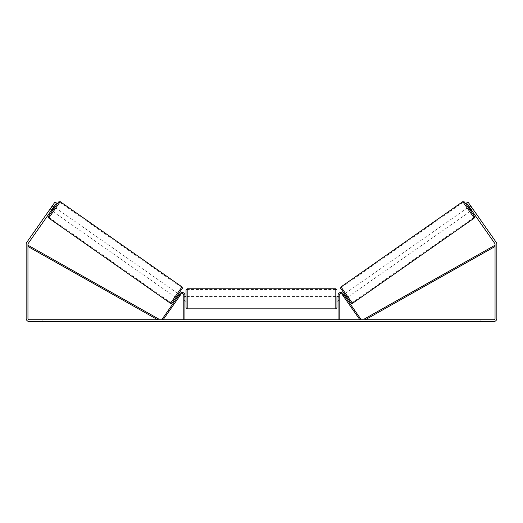 <?xml version="1.0" encoding="UTF-8"?>
<svg xmlns="http://www.w3.org/2000/svg" width="523" height="523" viewBox="0 0 523 523"><rect width="100%" height="100%" fill="white"/><g stroke="black" fill="none" stroke-linecap="round" stroke-linejoin="round"><path stroke-width="0.39" stroke-dasharray="2.62 1.96" d="M344.775 298.162L345.696 297.515L346.213 298.254L342.99 293.651A2.7 2.7 0 0 0 338.074 295.201A2.7 2.7 0 0 1 342.99 293.651A2.7 2.7 0 0 0 338.074 295.201L338.074 319.749L339.198 319.749L339.198 295.201A1.576 1.576 0 0 1 342.068 294.292A1.576 1.576 0 0 0 339.198 295.201L339.198 300.156L339.198 295.201A1.576 1.576 0 0 1 342.068 294.292L345.291 298.901L346.213 298.254L345.291 298.901L342.068 294.292L359.889 319.749L360.811 319.102L342.99 293.651L345.696 297.515L344.775 298.162M339.198 300.156L339.198 301.052L339.198 300.156L338.074 300.156L338.074 301.052L338.074 295.201L338.074 300.156L339.198 300.156M338.074 319.749L339.198 319.749M468.15 207.376L470.733 211.063L473.132 209.383L470.635 205.807M469.079 206.722L470.55 205.696M472.779 208.847L471.118 210.011L469.275 207.376L470.929 206.212M343.631 294.567L342.709 295.207L343.088 295.73L343.997 295.09M344.48 293.965L347.135 297.607L344.552 293.919M344.938 298.365L343.088 295.73L344.199 294.952L346.043 297.587L344.938 298.365L345.291 298.901M345.847 297.724L344.925 298.372M471.295 209.886L472.753 208.867M470.903 206.232L469.451 207.252M469.275 207.376L471.118 210.011M344.199 294.952L346.043 297.587M346.017 297.607L344.173 294.972M348.057 296.959L345.474 293.272L348.057 296.959L469.811 211.71L467.229 208.017L469.811 211.71M345.474 293.272L467.229 208.017M352.103 302.739L341.434 287.5L352.103 302.739L473.858 217.483L463.188 202.244L473.858 217.483M341.434 287.5L463.188 202.244M242.267 319.749L234.67 319.749L242.267 319.749M242.267 319.971L234.67 319.971L242.267 319.971M484.913 319.749L484.913 321.547L480.859 321.547L484.913 321.547L484.913 319.749L480.859 319.749L484.913 319.749M42.141 319.749L42.141 321.547L38.087 321.547L42.141 321.547L42.141 319.749L38.087 319.749L42.141 319.749M49.94 209.265L51.339 210.409L51.855 209.677L50.378 208.644L49.862 209.377L55.026 202.002L50.378 208.644L51.855 209.677L51.339 210.409L49.862 209.377M283.459 319.749L286.872 319.749M286.872 319.971L283.459 319.971M264.991 319.749L261.5 319.749M52.627 208.566L56.504 203.035L51.855 209.677L56.504 203.035L55.026 202.002L51.149 207.533L52.627 208.566L28.196 243.463A1.353 1.353 0 0 0 27.954 244.234L27.954 318.396A1.353 1.353 0 0 0 29.301 319.749L493.699 319.749A1.353 1.353 0 0 0 495.046 318.396L495.046 244.234A1.353 1.353 0 0 0 494.804 243.463L470.373 208.566L471.851 207.533L467.974 202.002L473.138 209.377L467.974 202.002L466.496 203.035L467.974 202.002L466.496 203.035L470.373 208.566M295.057 319.749L293.03 319.749M229.296 319.749L231.996 319.749L229.296 319.749M258.741 319.749L251.138 319.971L258.741 319.749M51.149 207.533L26.719 242.424A3.151 3.151 0 0 0 26.15 244.234L26.15 318.396A3.151 3.151 0 0 0 29.301 321.547L493.699 321.547A3.151 3.151 0 0 0 496.85 318.396L496.85 244.234A3.151 3.151 0 0 0 496.281 242.424L471.851 207.533M471.145 209.677L466.496 203.035L471.145 209.677L472.622 208.644L471.145 209.677M56.504 203.035L55.026 202.002L56.504 203.035M38.087 319.749L38.087 321.547L38.087 319.749M480.859 319.749L480.859 321.547L480.859 319.749M244.032 319.749L246.921 319.749M241.116 319.971L244.11 319.749L241.116 319.971M244.032 319.971L246.921 319.971M293.03 319.971L291.004 319.749M291.004 319.971L295.057 319.971M231.996 319.971L227.943 319.971L231.996 319.749M262.265 319.749L264.272 319.749M264.272 319.971L263.278 319.749M261.5 319.971L260.866 319.749M260.866 319.971L258.29 319.749M258.29 319.971L262.101 319.749M262.101 319.971L264.494 319.749M264.494 319.971L268.306 319.749M268.306 319.971L265.645 319.749M265.645 319.971L264.991 319.971M263.278 319.971L262.265 319.971M276.798 319.971L274.915 319.749M274.915 319.971L270.796 319.749L274.98 319.749M274.98 319.971L276.863 319.971M178.225 298.162L177.304 297.515L180.01 293.651A2.7 2.7 0 0 1 184.926 295.201A2.7 2.7 0 0 0 180.01 293.651A2.7 2.7 0 0 1 184.926 295.201L184.926 319.749L183.802 319.749L183.802 295.201A1.576 1.576 0 0 0 180.932 294.292A1.576 1.576 0 0 1 183.802 295.201L183.802 301.052L183.802 295.201A1.576 1.576 0 0 0 180.932 294.292L177.709 298.901L176.787 298.254L177.304 297.515L176.787 298.254L177.709 298.901L180.932 294.292L163.111 319.749L162.189 319.102L180.01 293.651L177.304 297.515L178.225 298.162M184.926 319.749L183.802 319.749M184.926 295.201L184.926 300.156L184.926 295.201M184.926 300.156L184.926 301.052L184.926 300.156L183.802 300.156L184.926 300.156M186.051 289.905L186.051 307.701M336.949 301.052L336.949 296.548M184.926 300.411L183.802 300.411L185.155 300.411L185.155 297.195L185.155 300.411L185.155 297.195L183.802 297.195L183.802 296.548L183.802 297.195L184.926 297.195M338.074 300.411L339.198 300.411L339.198 296.548L339.198 301.052L339.198 300.411L337.845 300.411L337.845 297.195L337.845 300.411L337.845 297.195L339.198 297.195L338.074 297.195M183.802 300.411L183.802 297.195L183.802 300.411M335.818 288.781L335.818 308.825M187.182 308.825L187.182 288.781M53.921 206.722L52.365 205.807M51.705 209.886L50.247 208.867L52.45 205.696M52.097 206.232L53.549 207.252M49.868 209.383L50.247 208.867M177.709 298.901L178.062 298.365L176.957 297.587L178.801 294.952L179.912 295.73L180.291 295.207L179.369 294.567M178.52 293.965L175.865 297.607L178.448 293.919M177.153 297.724L178.075 298.372M178.062 298.365L179.912 295.73L179.003 295.09M54.85 207.376L52.267 211.063M50.221 208.847L51.882 210.011L53.725 207.376L52.071 206.212M53.725 207.376L51.882 210.011M178.801 294.952L176.957 297.587M176.983 297.607L178.827 294.972M177.526 293.272L174.944 296.959L177.526 293.272L55.771 208.017L53.189 211.71L55.771 208.017M174.944 296.959L53.189 211.71M170.897 302.739L181.566 287.5L170.897 302.739L49.142 217.483L59.812 202.244L49.142 217.483M181.566 287.5L59.812 202.244M27.954 246.49L157.685 319.749L158.24 318.769L28.504 245.509L27.954 246.49M495.046 246.49L365.315 319.749L364.76 318.769L494.497 245.509L495.046 246.49M474.269 218.071L462.77 201.656M468.222 207.324L470.805 211.011L468.222 207.324M341.016 286.905L352.515 303.327M350.946 303.052L340.741 288.474M54.778 207.324L52.195 211.011L54.778 207.324M181.984 286.905L170.485 303.327M48.731 218.071L60.23 201.656M172.054 303.052L182.259 288.474M339.198 301.052L338.074 301.052L339.198 301.052M471.661 210.409L473.138 209.377M183.802 301.052L184.926 301.052L183.802 301.052M184.926 296.548L183.802 296.548M339.198 296.548L338.074 296.548M335.818 296.548L187.182 296.548M335.818 308.106L187.182 308.106M335.818 289.5L187.182 289.5M335.818 301.052L187.182 301.052"/><path stroke-width="0.78" d="M339.198 319.749L339.198 295.201A1.576 1.576 0 0 1 342.068 294.292L359.889 319.749L360.811 319.102L342.99 293.651A2.7 2.7 0 0 0 338.074 295.201L338.074 319.749M474.269 218.071L352.515 303.327L346.684 295.175L341.016 286.905L462.77 201.656L474.269 218.071L474.551 216.496L468.222 207.324L464.346 201.924L462.77 201.656M470.733 211.063L468.15 207.376L469.079 206.722M470.635 205.807L473.06 209.265M343.631 294.567L344.48 293.965M346.213 298.254L347.063 297.659M343.075 295.737L342.709 295.207M343.997 295.09L345.847 297.724M343.062 295.743L345.291 298.901M469.451 207.252L471.295 209.886M471.092 210.03L469.249 207.396M52.627 208.566L51.149 207.533L55.026 202.002L56.504 203.035L28.196 243.463A1.353 1.353 0 0 0 27.954 244.234L27.954 318.396A1.353 1.353 0 0 0 29.301 319.749L493.699 319.749A1.353 1.353 0 0 0 495.046 318.396L495.046 244.234A1.353 1.353 0 0 0 494.804 243.463L466.496 203.035L467.974 202.002L471.851 207.533L470.373 208.566M51.149 207.533L26.719 242.424A3.151 3.151 0 0 0 26.15 244.234L26.15 318.396A3.151 3.151 0 0 0 29.301 321.547L493.699 321.547A3.151 3.151 0 0 0 496.85 318.396L496.85 244.234A3.151 3.151 0 0 0 496.281 242.424L471.851 207.533M184.926 319.749L184.926 295.201A2.7 2.7 0 0 0 180.01 293.651L162.189 319.102L163.111 319.749L180.932 294.292A1.576 1.576 0 0 1 183.802 295.201L183.802 319.749M186.051 298.803L186.051 289.905L187.182 288.781L187.182 308.825L186.051 307.701L186.051 298.803M338.074 296.548L336.949 296.548L336.949 307.701L336.949 301.052L338.074 301.052M184.926 297.195L184.926 300.411M338.074 300.411L338.074 297.195M181.984 286.905L60.23 201.656L48.731 218.071L170.485 303.327L181.984 286.905L182.403 288.193L177.212 295.841C169.524 306.354 172.838 302.915 170.485 303.327M51.339 210.409L52.267 211.063L54.85 207.376L53.921 206.722M53.549 207.252L51.705 209.886M179.925 295.737L180.291 295.207M179.369 294.567L178.52 293.965M176.787 298.254L175.937 297.659M177.709 298.901L179.938 295.743M179.003 295.09L177.153 297.724M52.365 205.807L49.94 209.265M51.908 210.03L53.751 207.396M27.954 246.49L157.685 319.749L158.24 318.769L28.504 245.509L27.954 246.49M495.046 246.49L365.315 319.749L364.76 318.769L494.497 245.509L495.046 246.49M340.741 288.474L350.946 303.052M187.182 308.825L335.818 308.825L335.818 288.781L336.949 289.905M48.731 218.071L48.443 216.502L54.778 207.324L58.648 201.924L60.23 201.656M182.259 288.474L172.054 303.052M352.515 303.327C350.162 302.915 353.476 306.354 345.788 295.841L340.597 288.193L341.016 286.905M335.818 288.781L187.182 288.781M186.051 296.548L184.926 296.548M186.051 301.052L184.926 301.052M335.818 308.825L336.949 307.701"/></g></svg>
